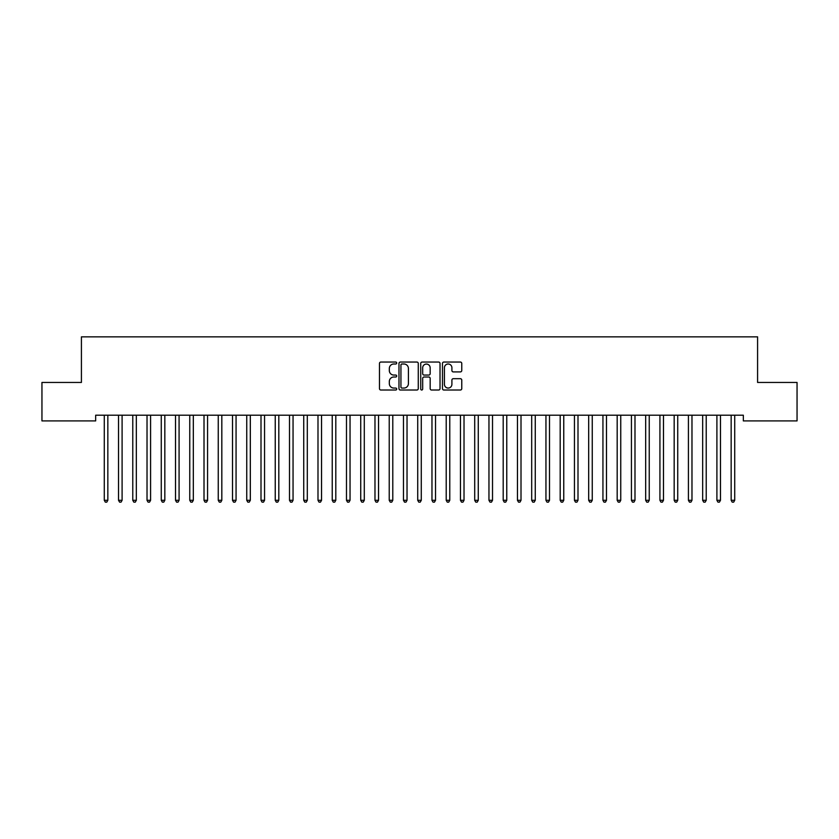 <?xml version="1.0" encoding="UTF-8"?>
<svg xmlns="http://www.w3.org/2000/svg" width="839" height="839" viewBox="0 0 839 839"><rect width="100%" height="100%" fill="white"/><g stroke="black" fill="none" stroke-linecap="round" stroke-linejoin="round"><path stroke-width="1.26" d="M396.7 363.025A0.975 0.975 0 0 0 395.725 362.049L380.864 362.049A1.395 1.395 0 0 0 379.469 363.444L379.469 388.614A1.395 1.395 0 0 0 380.864 390.02L395.725 390.02A0.975 0.975 0 0 0 396.7 389.034A0.975 0.975 0 0 0 395.725 388.058L393.806 388.058A4.478 4.478 0 0 1 389.327 383.58L389.327 381.483A4.478 4.478 0 0 1 393.806 377.015L395.725 377.015A0.975 0.975 0 0 0 396.7 376.029A0.975 0.975 0 0 0 395.725 375.054L393.806 375.054A4.478 4.478 0 0 1 389.327 370.576L389.327 368.478A4.478 4.478 0 0 1 393.806 364L395.725 364A0.975 0.975 0 0 0 396.7 363.025M460.37 371.908A1.395 1.395 0 0 0 461.765 370.513L461.765 363.444A1.395 1.395 0 0 0 460.37 362.049L443.873 362.049A1.395 1.395 0 0 0 442.468 363.444L442.468 388.614A1.395 1.395 0 0 0 443.873 390.02L460.37 390.02A1.395 1.395 0 0 0 461.765 388.614L461.765 380.088A1.395 1.395 0 0 0 460.37 378.693L453.312 378.693A1.395 1.395 0 0 0 451.906 380.088L451.906 384.314A3.744 3.744 0 0 1 448.173 388.058A3.744 3.744 0 0 1 444.429 384.314L444.429 367.744A3.744 3.744 0 0 1 448.173 364A3.744 3.744 0 0 1 451.906 367.744L451.906 370.513A1.395 1.395 0 0 0 453.312 371.908L460.37 371.908M743.333 415.211L95.667 415.211L95.667 420.905L41.95 420.905L41.95 382.448L81.414 382.448L81.414 336.848L757.586 336.848L757.586 382.448L797.05 382.448L797.05 420.905L743.333 420.905L743.333 415.211M418.273 363.444A1.395 1.395 0 0 0 416.878 362.049L400.381 362.049A1.395 1.395 0 0 0 398.976 363.444L398.976 388.614A1.395 1.395 0 0 0 400.381 390.02L416.878 390.02A1.395 1.395 0 0 0 418.273 388.614L418.273 363.444M422.122 362.049L438.619 362.049A1.395 1.395 0 0 1 440.024 363.444L440.024 388.614A1.395 1.395 0 0 1 438.619 390.02L431.561 390.02A1.395 1.395 0 0 1 430.166 388.614L430.166 378.41A1.395 1.395 0 0 0 428.76 377.015L424.083 377.015A1.395 1.395 0 0 0 422.678 378.41L422.678 389.034A0.975 0.975 0 0 1 421.702 390.02A0.975 0.975 0 0 1 420.727 389.034L420.727 363.444A1.395 1.395 0 0 1 422.122 362.049M401.912 364A0.975 0.975 0 0 0 400.937 364.986L400.937 387.083A0.975 0.975 0 0 0 401.912 388.058L403.947 388.058A4.478 4.478 0 0 0 408.415 383.58L408.415 368.478A4.478 4.478 0 0 0 403.947 364L401.912 364M430.166 367.818A3.744 3.744 0 0 0 426.422 364.074A3.744 3.744 0 0 0 422.678 367.818L422.678 373.659A1.395 1.395 0 0 0 424.083 375.054L428.76 375.054A1.395 1.395 0 0 0 430.166 373.659L430.166 367.818M104.183 415.42A1.426 1.426 0 0 1 104.277 415.955A1.426 1.426 0 0 0 104.183 415.42L104.099 415.211M108.032 415.211L107.948 415.42A1.426 1.426 0 0 0 107.843 415.955L107.843 500.296L104.277 500.296L104.277 415.955M107.843 500.296L106.773 502.152L105.347 502.152L104.277 500.296M118.425 415.42A1.426 1.426 0 0 1 118.53 415.955A1.426 1.426 0 0 0 118.425 415.42L118.341 415.211M132.677 415.42A1.426 1.426 0 0 1 132.772 415.955A1.426 1.426 0 0 0 132.677 415.42L132.593 415.211M122.274 415.211L122.19 415.42A1.426 1.426 0 0 0 122.095 415.955L122.095 500.296L118.53 500.296L118.53 415.955M122.095 500.296L121.026 502.152L119.599 502.152L118.53 500.296M136.526 415.211L136.442 415.42A1.426 1.426 0 0 0 136.338 415.955L136.338 500.296L132.772 500.296L132.772 415.955M136.338 500.296L135.268 502.152L133.841 502.152L132.772 500.296M146.919 415.42A1.426 1.426 0 0 1 147.024 415.955A1.426 1.426 0 0 0 146.919 415.42L146.835 415.211M161.172 415.42A1.426 1.426 0 0 1 161.266 415.955A1.426 1.426 0 0 0 161.172 415.42L161.088 415.211M150.768 415.211L150.684 415.42A1.426 1.426 0 0 0 150.58 415.955L150.58 500.296L147.024 500.296L147.024 415.955M150.58 500.296L149.52 502.152L148.094 502.152L147.024 500.296M165.021 415.211L164.937 415.42A1.426 1.426 0 0 0 164.832 415.955L164.832 500.296L161.266 500.296L161.266 415.955M164.832 500.296L163.762 502.152L162.336 502.152L161.266 500.296M175.414 415.42A1.426 1.426 0 0 1 175.519 415.955A1.426 1.426 0 0 0 175.414 415.42L175.33 415.211M179.263 415.211L179.179 415.42A1.426 1.426 0 0 0 179.074 415.955L179.074 500.296L175.519 500.296L175.519 415.955M179.074 500.296L178.015 502.152L176.589 502.152L175.519 500.296M189.666 415.42A1.426 1.426 0 0 1 189.761 415.955A1.426 1.426 0 0 0 189.666 415.42L189.572 415.211M193.515 415.211L193.431 415.42A1.426 1.426 0 0 0 193.327 415.955L193.327 500.296L189.761 500.296L189.761 415.955M193.327 500.296L192.257 502.152L190.831 502.152L189.761 500.296M203.908 415.42A1.426 1.426 0 0 1 204.013 415.955A1.426 1.426 0 0 0 203.908 415.42L203.825 415.211M218.15 415.42A1.426 1.426 0 0 1 218.255 415.955A1.426 1.426 0 0 0 218.15 415.42L218.067 415.211M232.403 415.42A1.426 1.426 0 0 1 232.508 415.955A1.426 1.426 0 0 0 232.403 415.42L232.319 415.211M246.645 415.42A1.426 1.426 0 0 1 246.75 415.955A1.426 1.426 0 0 0 246.645 415.42L246.561 415.211M260.898 415.42A1.426 1.426 0 0 1 261.002 415.955A1.426 1.426 0 0 0 260.898 415.42L260.814 415.211M275.14 415.42A1.426 1.426 0 0 1 275.244 415.955A1.426 1.426 0 0 0 275.14 415.42L275.056 415.211M289.392 415.42A1.426 1.426 0 0 1 289.497 415.955A1.426 1.426 0 0 0 289.392 415.42L289.308 415.211M303.634 415.42A1.426 1.426 0 0 1 303.739 415.955A1.426 1.426 0 0 0 303.634 415.42L303.55 415.211M317.887 415.42A1.426 1.426 0 0 1 317.991 415.955A1.426 1.426 0 0 0 317.887 415.42L317.803 415.211M332.129 415.42A1.426 1.426 0 0 1 332.234 415.955A1.426 1.426 0 0 0 332.129 415.42L332.045 415.211M346.381 415.42A1.426 1.426 0 0 1 346.486 415.955A1.426 1.426 0 0 0 346.381 415.42L346.297 415.211M360.623 415.42A1.426 1.426 0 0 1 360.728 415.955A1.426 1.426 0 0 0 360.623 415.42L360.539 415.211M374.876 415.42A1.426 1.426 0 0 1 374.981 415.955A1.426 1.426 0 0 0 374.876 415.42L374.792 415.211M389.118 415.42A1.426 1.426 0 0 1 389.223 415.955A1.426 1.426 0 0 0 389.118 415.42L389.034 415.211M403.37 415.42A1.426 1.426 0 0 1 403.475 415.955A1.426 1.426 0 0 0 403.37 415.42L403.286 415.211M417.612 415.42A1.426 1.426 0 0 1 417.717 415.955A1.426 1.426 0 0 0 417.612 415.42L417.528 415.211M431.865 415.42A1.426 1.426 0 0 1 431.97 415.955A1.426 1.426 0 0 0 431.865 415.42L431.781 415.211M446.107 415.42A1.426 1.426 0 0 1 446.212 415.955A1.426 1.426 0 0 0 446.107 415.42L446.023 415.211M460.359 415.42A1.426 1.426 0 0 1 460.464 415.955A1.426 1.426 0 0 0 460.359 415.42L460.275 415.211M474.601 415.42A1.426 1.426 0 0 1 474.706 415.955A1.426 1.426 0 0 0 474.601 415.42L474.517 415.211M488.854 415.42A1.426 1.426 0 0 1 488.959 415.955A1.426 1.426 0 0 0 488.854 415.42L488.77 415.211M503.096 415.42A1.426 1.426 0 0 1 503.201 415.955A1.426 1.426 0 0 0 503.096 415.42L503.012 415.211M517.348 415.42A1.426 1.426 0 0 1 517.453 415.955A1.426 1.426 0 0 0 517.348 415.42L517.264 415.211M531.59 415.42A1.426 1.426 0 0 1 531.695 415.955A1.426 1.426 0 0 0 531.59 415.42L531.507 415.211M545.843 415.42A1.426 1.426 0 0 1 545.948 415.955A1.426 1.426 0 0 0 545.843 415.42L545.759 415.211M560.085 415.42A1.426 1.426 0 0 1 560.19 415.955A1.426 1.426 0 0 0 560.085 415.42L560.001 415.211M574.337 415.42A1.426 1.426 0 0 1 574.442 415.955A1.426 1.426 0 0 0 574.337 415.42L574.254 415.211M588.579 415.42A1.426 1.426 0 0 1 588.684 415.955A1.426 1.426 0 0 0 588.579 415.42L588.496 415.211M602.832 415.42A1.426 1.426 0 0 1 602.937 415.955A1.426 1.426 0 0 0 602.832 415.42L602.748 415.211M617.074 415.42A1.426 1.426 0 0 1 617.179 415.955A1.426 1.426 0 0 0 617.074 415.42L616.99 415.211M631.327 415.42A1.426 1.426 0 0 1 631.431 415.955A1.426 1.426 0 0 0 631.327 415.42L631.243 415.211M645.569 415.42A1.426 1.426 0 0 1 645.673 415.955A1.426 1.426 0 0 0 645.569 415.42L645.485 415.211M659.821 415.42A1.426 1.426 0 0 1 659.926 415.955A1.426 1.426 0 0 0 659.821 415.42L659.737 415.211M674.063 415.42A1.426 1.426 0 0 1 674.168 415.955A1.426 1.426 0 0 0 674.063 415.42L673.979 415.211M688.316 415.42A1.426 1.426 0 0 1 688.42 415.955A1.426 1.426 0 0 0 688.316 415.42L688.232 415.211M702.558 415.42A1.426 1.426 0 0 1 702.663 415.955A1.426 1.426 0 0 0 702.558 415.42L702.474 415.211M716.81 415.42A1.426 1.426 0 0 1 716.905 415.955A1.426 1.426 0 0 0 716.81 415.42L716.726 415.211M207.757 415.211L207.673 415.42A1.426 1.426 0 0 0 207.569 415.955L207.569 500.296L204.013 500.296L204.013 415.955M207.569 500.296L206.509 502.152L205.083 502.152L204.013 500.296M222.01 415.211L221.926 415.42A1.426 1.426 0 0 0 221.821 415.955L221.821 500.296L218.255 500.296L218.255 415.955M221.821 500.296L220.751 502.152L219.325 502.152L218.255 500.296M236.252 415.211L236.168 415.42A1.426 1.426 0 0 0 236.063 415.955L236.063 500.296L232.508 500.296L232.508 415.955M236.063 500.296L235.004 502.152L233.578 502.152L232.508 500.296M250.504 415.211L250.421 415.42A1.426 1.426 0 0 0 250.316 415.955L250.316 500.296L246.75 500.296L246.75 415.955M250.316 500.296L249.246 502.152L247.82 502.152L246.75 500.296M264.746 415.211L264.663 415.42A1.426 1.426 0 0 0 264.558 415.955L264.558 500.296L261.002 500.296L261.002 415.955M264.558 500.296L263.498 502.152L262.072 502.152L261.002 500.296M278.999 415.211L278.915 415.42A1.426 1.426 0 0 0 278.81 415.955L278.81 500.296L275.244 500.296L275.244 415.955M278.81 500.296L277.74 502.152L276.314 502.152L275.244 500.296M293.241 415.211L293.157 415.42A1.426 1.426 0 0 0 293.052 415.955L293.052 500.296L289.497 500.296L289.497 415.955M293.052 500.296L291.993 502.152L290.567 502.152L289.497 500.296M307.493 415.211L307.41 415.42A1.426 1.426 0 0 0 307.305 415.955L307.305 500.296L303.739 500.296L303.739 415.955M307.305 500.296L306.235 502.152L304.809 502.152L303.739 500.296M321.736 415.211L321.652 415.42A1.426 1.426 0 0 0 321.547 415.955L321.547 500.296L317.991 500.296L317.991 415.955M321.547 500.296L320.477 502.152L319.061 502.152L317.991 500.296M335.988 415.211L335.904 415.42A1.426 1.426 0 0 0 335.799 415.955L335.799 500.296L332.234 500.296L332.234 415.955M335.799 500.296L334.73 502.152L333.303 502.152L332.234 500.296M350.23 415.211L350.146 415.42A1.426 1.426 0 0 0 350.041 415.955L350.041 500.296L346.486 500.296L346.486 415.955M350.041 500.296L348.972 502.152L347.556 502.152L346.486 500.296M364.483 415.211L364.399 415.42A1.426 1.426 0 0 0 364.294 415.955L364.294 500.296L360.728 500.296L360.728 415.955M364.294 500.296L363.224 502.152L361.798 502.152L360.728 500.296M378.725 415.211L378.641 415.42A1.426 1.426 0 0 0 378.536 415.955L378.536 500.296L374.981 500.296L374.981 415.955M378.536 500.296L377.466 502.152L376.05 502.152L374.981 500.296M392.977 415.211L392.893 415.42A1.426 1.426 0 0 0 392.788 415.955L392.788 500.296L389.223 500.296L389.223 415.955M392.788 500.296L391.719 502.152L390.292 502.152L389.223 500.296M407.219 415.211L407.135 415.42A1.426 1.426 0 0 0 407.03 415.955L407.03 500.296L403.475 500.296L403.475 415.955M407.03 500.296L405.961 502.152L404.545 502.152L403.475 500.296M421.472 415.211L421.388 415.42A1.426 1.426 0 0 0 421.283 415.955L421.283 500.296L417.717 500.296L417.717 415.955M421.283 500.296L420.213 502.152L418.787 502.152L417.717 500.296M435.714 415.211L435.63 415.42A1.426 1.426 0 0 0 435.525 415.955L435.525 500.296L431.97 500.296L431.97 415.955M435.525 500.296L434.455 502.152L433.039 502.152L431.97 500.296M449.966 415.211L449.882 415.42A1.426 1.426 0 0 0 449.777 415.955L449.777 500.296L446.212 500.296L446.212 415.955M449.777 500.296L448.708 502.152L447.281 502.152L446.212 500.296M464.208 415.211L464.124 415.42A1.426 1.426 0 0 0 464.019 415.955L464.019 500.296L460.464 500.296L460.464 415.955M464.019 500.296L462.95 502.152L461.534 502.152L460.464 500.296M478.461 415.211L478.377 415.42A1.426 1.426 0 0 0 478.272 415.955L478.272 500.296L474.706 500.296L474.706 415.955M478.272 500.296L477.202 502.152L475.776 502.152L474.706 500.296M492.703 415.211L492.619 415.42A1.426 1.426 0 0 0 492.514 415.955L492.514 500.296L488.959 500.296L488.959 415.955M492.514 500.296L491.444 502.152L490.028 502.152L488.959 500.296M506.955 415.211L506.871 415.42A1.426 1.426 0 0 0 506.766 415.955L506.766 500.296L503.201 500.296L503.201 415.955M506.766 500.296L505.697 502.152L504.27 502.152L503.201 500.296M521.197 415.211L521.113 415.42A1.426 1.426 0 0 0 521.009 415.955L521.009 500.296L517.453 500.296L517.453 415.955M521.009 500.296L519.939 502.152L518.523 502.152L517.453 500.296M535.45 415.211L535.366 415.42A1.426 1.426 0 0 0 535.261 415.955L535.261 500.296L531.695 500.296L531.695 415.955M535.261 500.296L534.191 502.152L532.765 502.152L531.695 500.296M549.692 415.211L549.608 415.42A1.426 1.426 0 0 0 549.503 415.955L549.503 500.296L545.948 500.296L545.948 415.955M549.503 500.296L548.433 502.152L547.007 502.152L545.948 500.296M563.944 415.211L563.86 415.42A1.426 1.426 0 0 0 563.756 415.955L563.756 500.296L560.19 500.296L560.19 415.955M563.756 500.296L562.686 502.152L561.26 502.152L560.19 500.296M578.186 415.211L578.102 415.42A1.426 1.426 0 0 0 577.998 415.955L577.998 500.296L574.442 500.296L574.442 415.955M577.998 500.296L576.928 502.152L575.502 502.152L574.442 500.296M592.439 415.211L592.355 415.42A1.426 1.426 0 0 0 592.25 415.955L592.25 500.296L588.684 500.296L588.684 415.955M592.25 500.296L591.18 502.152L589.754 502.152L588.684 500.296M606.681 415.211L606.597 415.42A1.426 1.426 0 0 0 606.492 415.955L606.492 500.296L602.937 500.296L602.937 415.955M606.492 500.296L605.422 502.152L603.996 502.152L602.937 500.296M620.933 415.211L620.85 415.42A1.426 1.426 0 0 0 620.745 415.955L620.745 500.296L617.179 500.296L617.179 415.955M620.745 500.296L619.675 502.152L618.249 502.152L617.179 500.296M635.175 415.211L635.092 415.42A1.426 1.426 0 0 0 634.987 415.955L634.987 500.296L631.431 500.296L631.431 415.955M634.987 500.296L633.917 502.152L632.491 502.152L631.431 500.296M649.428 415.211L649.334 415.42A1.426 1.426 0 0 0 649.239 415.955L649.239 500.296L645.673 500.296L645.673 415.955M649.239 500.296L648.169 502.152L646.743 502.152L645.673 500.296M663.67 415.211L663.586 415.42A1.426 1.426 0 0 0 663.481 415.955L663.481 500.296L659.926 500.296L659.926 415.955M663.481 500.296L662.411 502.152L660.985 502.152L659.926 500.296M677.912 415.211L677.828 415.42A1.426 1.426 0 0 0 677.734 415.955L677.734 500.296L674.168 500.296L674.168 415.955M677.734 500.296L676.664 502.152L675.238 502.152L674.168 500.296M692.165 415.211L692.081 415.42A1.426 1.426 0 0 0 691.976 415.955L691.976 500.296L688.42 500.296L688.42 415.955M691.976 500.296L690.906 502.152L689.48 502.152L688.42 500.296M706.407 415.211L706.323 415.42A1.426 1.426 0 0 0 706.228 415.955L706.228 500.296L702.663 500.296L702.663 415.955M706.228 500.296L705.159 502.152L703.732 502.152L702.663 500.296M720.659 415.211L720.575 415.42A1.426 1.426 0 0 0 720.47 415.955L720.47 500.296L716.905 500.296L716.905 415.955M720.47 500.296L719.401 502.152L717.974 502.152L716.905 500.296M731.052 415.42A1.426 1.426 0 0 1 731.157 415.955A1.426 1.426 0 0 0 731.052 415.42L730.968 415.211M734.901 415.211L734.817 415.42A1.426 1.426 0 0 0 734.723 415.955L734.723 500.296L731.157 500.296L731.157 415.955M734.723 500.296L733.653 502.152L732.227 502.152L731.157 500.296"/></g></svg>

